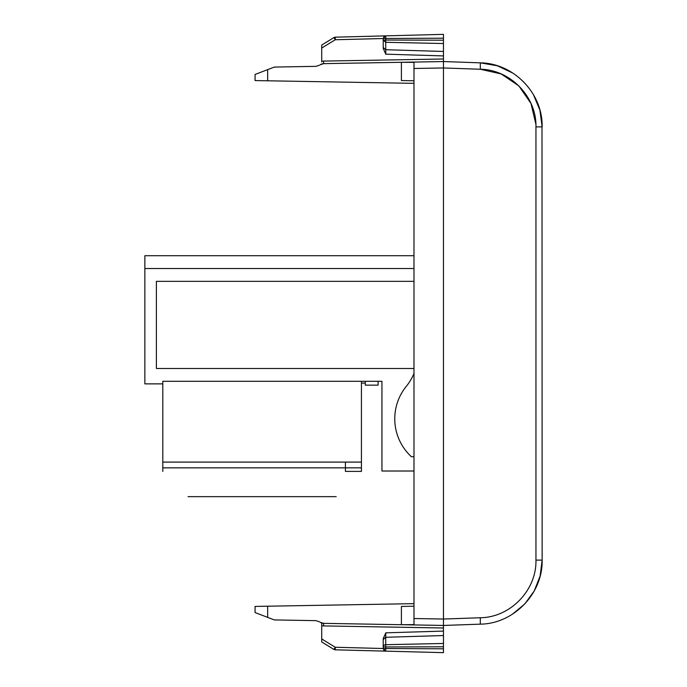 <?xml version="1.0" encoding="UTF-8"?>
<svg xmlns="http://www.w3.org/2000/svg" width="687" height="687" viewBox="0 0 687 687"><rect width="100%" height="100%" fill="white"/><g stroke="black" fill="none" stroke-linecap="round" stroke-linejoin="round"><path stroke-width="1.03" d="M512.408 614.212L524.774 603.976L534.211 590.983L540.128 576.049L542.137 560.12L542 122.69M480.299 617.75L480.299 624.157L443.459 625.445L480.299 624.157C513.721 623.805 542.953 593.551 542.137 560.12L535.954 560.12C536.693 590.21 510.381 617.441 480.299 617.75L443.459 619.039L443.459 643.47L385.725 644.698L385.725 646.965L383.226 646.965L383.226 648.58L385.725 651.139L443.459 652.65L335.213 649.816L385.725 651.139L335.213 649.816L385.725 651.139L385.725 648.528L443.459 648.811L443.459 643.47L443.459 646.802L385.725 646.965L385.725 648.528L383.226 648.58M533.37 94.523L539.913 110.118L542.137 126.88C542.953 93.449 513.721 63.195 480.299 62.843L443.459 61.555L443.459 43.53L385.725 42.302L385.725 49.722L443.459 51.465M512.94 73.131L497.319 65.763L480.299 62.843L443.459 61.555L443.459 619.039L413.986 618.523L413.986 624.93L443.459 625.445L323.637 623.349L323.594 625.917L443.459 628.004M443.459 648.811L443.459 652.65L443.459 648.811M443.459 651.173L443.459 652.65L443.459 651.173M383.226 638.567L383.226 646.922A2.559 2.216 180 0 1 385.725 644.698L385.725 637.278L383.226 639.494L383.226 638.567L385.793 632.83L385.725 637.278L443.459 635.535M383.226 639.494L383.226 648.511L335.282 647.257L335.213 649.816A2.559 2.559 0 0 1 333.942 649.438L321.714 641.95L321.714 623.023L320.125 622.233L323.637 623.349A6.406 6.406 0 0 1 321.714 623.023L321.714 623.075M383.638 649.962L384.565 650.821M321.714 638.944L335.282 647.257L333.942 649.438A2.559 2.559 0 0 0 335.213 649.816A2.559 2.559 0 0 1 333.942 649.438L321.714 641.95L321.714 638.944L321.714 640.997M321.714 641.95L333.942 649.438L321.714 641.95L321.714 640.026M385.793 54.17L383.226 48.434L383.226 38.472L383.226 48.434L383.226 47.506L385.725 49.722L385.793 54.17L443.459 55.913M383.226 38.42L385.725 35.861L385.725 38.472L335.282 39.743L335.213 37.184L385.725 35.861L335.213 37.184A2.559 2.559 0 0 0 333.942 37.562L321.714 45.05L321.714 48.056L335.282 39.743L333.942 37.562L321.714 45.05L321.714 48.056L321.714 46.003M383.638 37.038L384.565 36.179M333.942 37.562L321.714 45.05L321.714 46.974M443.459 34.35L443.459 40.198L385.725 40.035L385.725 38.472L443.459 38.189L443.459 34.35L443.459 35.827L443.459 34.35L335.213 37.184M443.459 40.198L443.459 43.53L443.459 40.198M319.455 621.769L315.951 620.653L274.293 619.923L267.664 617.381L267.664 606.209L413.986 603.658M323.594 625.917A8.974 8.974 0 0 1 321.714 625.677L321.714 623.023M401.397 80.559L413.986 80.783L401.397 80.559L401.397 62.294L323.637 63.651A6.406 6.406 0 0 0 321.714 63.977L320.125 64.767L323.637 63.651L323.594 61.083A8.974 8.974 0 0 0 321.714 61.323L321.714 48.056M321.714 61.323L321.714 61.899M319.455 65.231L315.951 66.347L274.293 67.077L255.075 74.454L267.664 69.619L267.664 80.791L413.986 83.342M255.075 606.432L255.075 612.546L255.075 606.432L267.664 606.209M255.075 612.546L267.664 617.381L255.075 612.546M413.986 62.388L401.397 62.294L443.459 61.555L413.986 62.07L413.986 618.523M267.664 80.791L255.075 80.568L255.075 74.454M413.986 624.612L401.397 624.706L401.397 606.441L413.986 606.217M413.986 624.93L443.459 625.445M401.397 62.294L413.986 62.07M162.802 383.87L144.863 383.87L144.863 255.71L413.986 255.71M162.81 471.394L162.802 471.385C196.139 504.73 196.139 504.73 162.802 471.385L162.802 381.302L381.946 381.302L381.946 397.962M365.286 383.106L361.439 383.106M413.986 456.735L411.419 456.735A51.491 51.491 0 0 1 406.318 386.309A51.259 51.259 0 0 0 413.986 373.419M413.986 368.49L156.396 368.49L156.396 281.344L413.986 281.344M365.286 381.302L365.286 385.149L378.099 385.149L378.099 381.302L381.946 381.302L381.946 471.016L413.986 471.016M162.802 467.847L345.424 467.847L345.424 471.385C311.821 504.988 311.821 504.988 345.424 471.385L361.439 471.385C327.836 504.988 327.836 504.988 361.439 471.385L361.439 381.302M542.137 126.88L535.954 126.88L535.954 560.12M480.299 62.843L480.299 69.25L443.459 67.961L413.986 68.477M535.954 126.88C536.693 96.79 510.381 69.559 480.299 69.25L501.124 73.93L518.822 85.858L530.965 103.419L535.894 124.192M385.793 632.83L443.459 631.087M385.725 40.035L385.725 42.302L383.226 40.086L385.725 40.035M323.594 61.083L443.459 58.996M144.863 268.531L413.986 268.531M361.439 462.093L162.802 462.093M345.424 462.093L345.424 467.847L361.439 467.847M188.058 496.649L336.183 496.649"/></g></svg>
